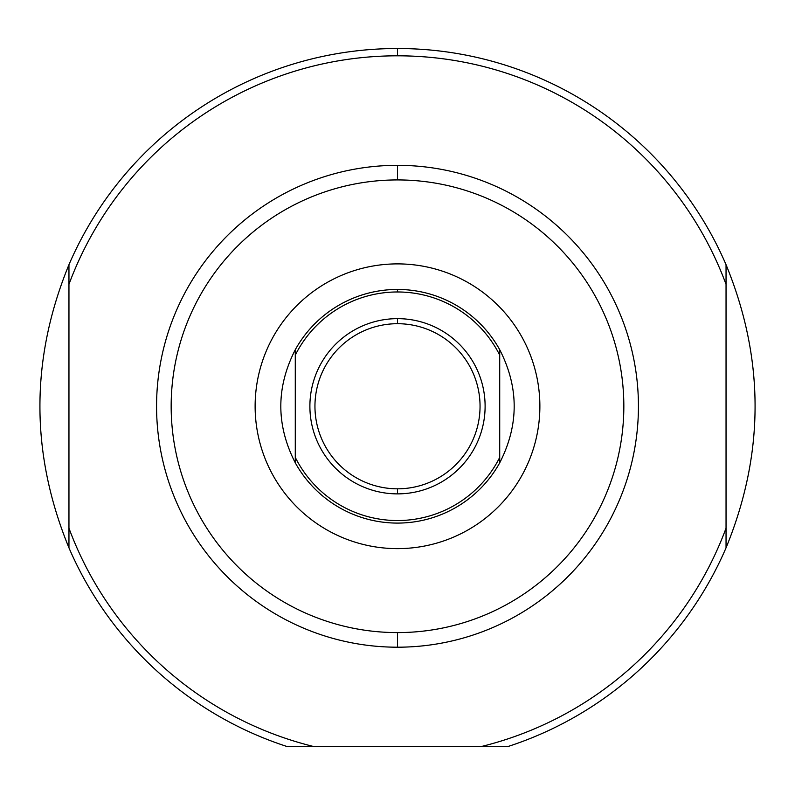 <?xml version="1.0" encoding="UTF-8"?>
<svg xmlns="http://www.w3.org/2000/svg" width="795" height="795" viewBox="0 0 795 795"><rect width="100%" height="100%" fill="white"/><g stroke="black" fill="none" stroke-linecap="round" stroke-linejoin="round"><path stroke-width="1.19" d="M397.5 55.809A350.446 350.446 0 0 0 68.956 284.312L68.956 264.685C30.25 359.072 30.25 453.448 68.956 547.834L68.956 528.208L68.956 547.834A357.75 357.75 0 0 0 286.906 746.485A357.75 357.75 0 0 1 68.956 547.834C30.25 453.448 30.25 359.072 68.956 264.685L68.956 528.208A350.446 350.446 0 0 0 313.478 746.485L508.094 746.485A357.75 357.75 0 0 0 726.044 547.834L726.044 284.312A350.446 350.446 0 0 0 68.956 284.312L68.956 528.208A350.446 350.446 0 0 0 313.478 746.485L481.522 746.485A350.446 350.446 0 0 0 726.044 528.208L726.044 264.685C764.75 359.072 764.75 453.448 726.044 547.834L726.044 528.208L726.044 547.834A357.75 357.75 0 0 1 508.094 746.485L481.522 746.485A350.446 350.446 0 0 0 726.044 528.208L726.044 547.834C764.75 453.448 764.75 359.072 726.044 264.685L726.044 284.312L726.044 264.685A357.75 357.75 0 0 0 68.956 264.685A357.75 357.75 0 0 1 726.044 264.685L726.044 284.312A350.446 350.446 0 0 0 397.5 55.809L397.5 48.515M397.5 165.33A240.935 240.935 0 0 1 638.435 406.265A240.935 240.935 0 0 1 397.5 647.2A240.935 240.935 0 0 1 156.565 406.265A240.935 240.935 0 0 1 397.5 165.33L397.5 179.928A226.337 226.337 0 0 0 171.163 406.265A226.337 226.337 0 0 0 397.5 632.591A226.337 226.337 0 0 0 623.837 406.265A226.337 226.337 0 0 0 397.5 179.928A226.337 226.337 0 0 1 623.837 406.265A226.337 226.337 0 0 1 397.5 632.591L397.5 647.2A240.935 240.935 0 0 0 638.435 406.265A240.935 240.935 0 0 0 397.5 165.33A240.935 240.935 0 0 0 156.565 406.265A240.935 240.935 0 0 0 397.5 647.2M397.5 548.63A142.375 142.375 0 0 0 539.875 406.265A142.375 142.375 0 0 0 397.5 263.89A142.375 142.375 0 0 0 255.125 406.265A142.375 142.375 0 0 0 397.5 548.63A142.375 142.375 0 0 1 255.125 406.265A142.375 142.375 0 0 1 397.5 263.89A142.375 142.375 0 0 1 539.875 406.265A142.375 142.375 0 0 1 397.5 548.63M397.5 488.816A82.551 82.551 0 0 0 480.051 406.265A82.551 82.551 0 0 0 397.5 323.704A82.551 82.551 0 0 0 314.949 406.265A82.551 82.551 0 0 0 397.5 488.816L397.5 493.874A87.609 87.609 0 0 1 309.891 406.265A87.609 87.609 0 0 1 397.5 318.646A87.609 87.609 0 0 1 485.109 406.265A87.609 87.609 0 0 1 397.5 493.874A87.609 87.609 0 0 0 485.109 406.265A87.609 87.609 0 0 0 397.5 318.646L397.5 323.704A82.551 82.551 0 0 1 480.051 406.265A82.551 82.551 0 0 1 397.5 488.816A82.551 82.551 0 0 1 314.949 406.265A82.551 82.551 0 0 1 397.5 323.704M397.5 291.974A114.291 114.291 0 0 0 295.283 355.136L295.283 457.383A114.291 114.291 0 0 0 499.717 457.383L499.717 355.136A114.291 114.291 0 0 0 397.5 291.974L397.5 289.45A116.815 116.815 0 0 1 499.717 349.711C519.006 387.413 519.006 425.116 499.717 462.819A116.815 116.815 0 0 1 295.283 462.819C275.994 425.116 275.994 387.413 295.283 349.711A116.815 116.815 0 0 1 397.5 289.45A116.815 116.815 0 0 0 295.283 349.711L295.283 355.136A114.291 114.291 0 0 1 499.717 355.136L499.717 349.711C519.006 387.413 519.006 425.116 499.717 462.819L499.717 349.711A116.815 116.815 0 0 0 397.5 289.45M295.283 457.383L295.283 462.819C275.994 425.116 275.994 387.413 295.283 349.711L295.283 462.819A116.815 116.815 0 0 0 499.717 462.819L499.717 457.383A114.291 114.291 0 0 1 295.283 457.383L295.283 462.819L295.283 457.383M286.906 746.485L313.478 746.485L286.906 746.485M397.5 179.928A226.337 226.337 0 0 0 171.163 406.265A226.337 226.337 0 0 0 397.5 632.591M295.283 349.711L295.283 355.136L295.283 349.711M397.5 493.874A87.609 87.609 0 0 1 309.891 406.265A87.609 87.609 0 0 1 397.5 318.646"/></g></svg>
